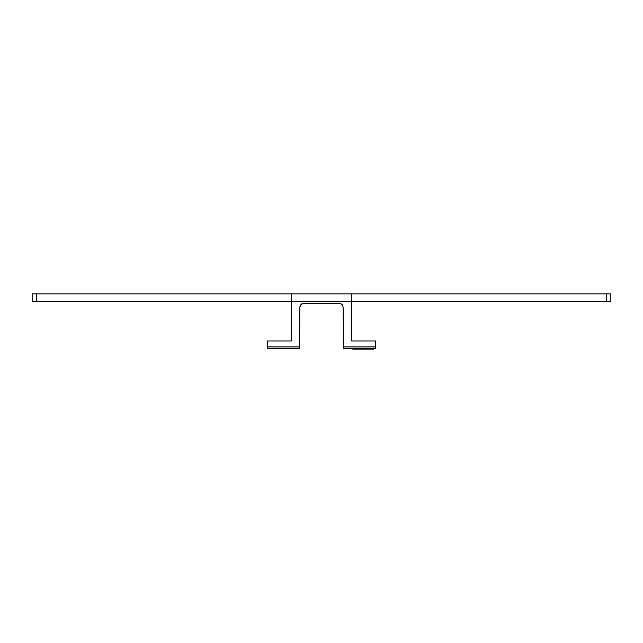 <?xml version="1.0" encoding="UTF-8"?>
<svg xmlns="http://www.w3.org/2000/svg" width="643" height="643" viewBox="0 0 643 643"><rect width="100%" height="100%" fill="white"/><g stroke="black" fill="none" stroke-linecap="round" stroke-linejoin="round"><path stroke-width="0.96" d="M291.359 301.471L291.359 340.959L291.359 301.471L351.641 301.471L351.641 340.959L375.608 340.959L375.608 346.931L375.608 340.959L351.641 340.959L351.641 293.875L32.15 293.875L32.15 301.471L32.15 293.875L36.715 293.875L36.715 301.471L606.285 301.471L606.285 293.875L291.359 293.875L291.359 301.471L291.359 293.875L36.715 293.875L36.715 301.471L291.359 301.471M375.608 348.554L343.33 348.554L375.608 348.554L375.608 346.931L343.322 346.931L343.33 348.554L343.113 307.145L343.322 346.931L375.608 346.931L375.608 348.554M267.392 340.959L267.392 348.554L299.67 348.554L299.887 307.145L300.177 305.698L301.575 304.002L300.177 305.698L299.887 307.145L299.678 346.931L267.392 346.931L267.392 340.959L291.359 340.959L267.392 340.959M302.941 303.44L301.575 304.002M340.059 303.44L342.47 305.047L341.425 304.002L339.319 303.367L303.681 303.367L339.319 303.367M343.113 307.145L342.47 305.047M610.85 293.875L351.641 293.875L351.641 301.471L610.85 301.471L606.285 301.471L606.285 293.875L610.85 293.875L610.85 301.471L610.85 293.875M299.67 348.554L267.392 348.554L267.392 346.931L299.678 346.931L299.67 348.554M341.996 304.477L340.766 303.657L342.823 305.698L341.996 304.477M300.177 305.698L302.234 303.657L303.681 303.367L301.004 304.477L299.887 307.145M354.261 349.125L354.261 348.554L354.261 349.125L357.789 349.125L357.789 348.554L357.789 349.125L359.742 349.125L359.742 348.554L359.742 349.125L352.766 349.125L353.883 349.125L353.883 348.554L353.883 349.125M354.349 349.125L354.349 348.554L354.349 349.125M353.449 348.554L353.449 349.125L353.449 348.554M352.862 348.554L352.862 349.125L352.862 348.554M352.766 348.554L352.766 349.125L352.766 348.554M363.745 349.125L359.919 349.125L363.745 349.125L363.745 348.554L363.745 349.125L364.372 349.125L364.38 348.554L364.38 349.125L362.99 349.125M362.62 348.554L362.62 349.125L362.62 348.554M359.919 348.554L359.919 349.125L359.919 348.554M364.637 349.125L364.509 348.554L364.509 349.125L364.637 348.554L364.637 349.125L365.095 348.554L365.095 349.125L365.192 348.554L365.192 349.125L366.896 349.125L366.896 348.554L366.896 349.125L367.836 349.125L367.836 348.554L367.836 349.125L368.391 348.554L368.391 349.125L370.103 349.125L370.103 348.554L370.103 349.125L368.294 349.125L368.294 348.554L368.294 349.125M365.095 349.125L367.708 349.125L367.708 348.554L367.836 349.125M369.918 349.125L370.4 348.554L370.4 349.125L370.947 349.125L370.923 348.554L370.923 349.125L370.947 348.554L370.947 349.125L371.059 348.554L371.059 349.125L371.855 349.125L371.855 348.554L371.855 349.125L372.273 348.554L372.273 349.125L373.438 349.125L373.438 348.554L373.527 349.125L373.527 348.554L373.39 349.125M373.004 348.554L373.004 349.125L373.004 348.554M370.103 349.125L373.438 349.125M32.15 301.471L36.715 301.471L32.15 301.471"/></g></svg>
